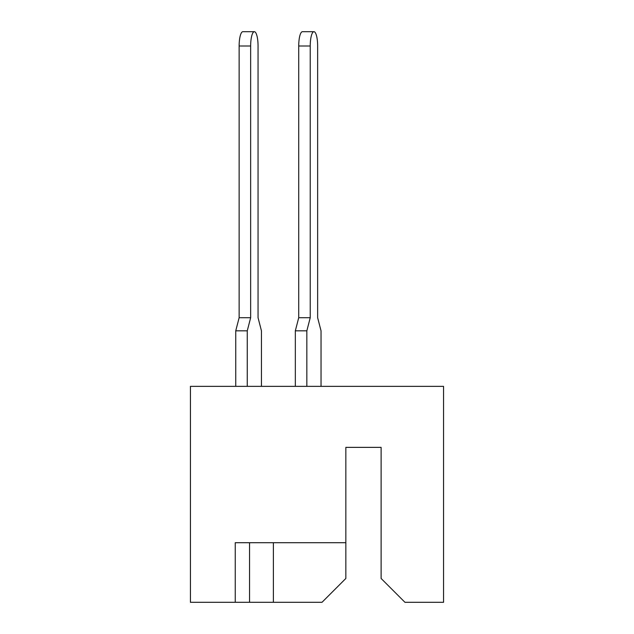 <?xml version="1.0" encoding="UTF-8"?>
<svg xmlns="http://www.w3.org/2000/svg" width="634" height="634" viewBox="0 0 634 634"><rect width="100%" height="100%" fill="white"/><g stroke="black" fill="none" stroke-linecap="round" stroke-linejoin="round"><path stroke-width="0.95" d="M260.035 542.712L249.55 542.712L249.55 602.3L322.009 602.3L345.839 578.462L345.839 542.712L235.246 542.712L235.246 602.3L249.55 602.3M345.839 542.712L345.839 447.374L381.113 447.374L381.113 578.462L404.952 602.3L443.562 602.3L443.562 386.36L190.438 386.36L190.438 602.3L235.246 602.3M273.381 542.712L273.381 602.3M321.034 386.36L321.034 330.821L317.642 317.713L317.642 46.005A14.305 3.701 90 0 0 313.933 31.7A14.305 3.701 90 0 0 310.232 46.005L310.232 317.713L306.84 330.821L306.84 386.36M254.353 31.7A14.305 3.701 90 0 0 250.652 46.005L239.137 46.005A14.305 3.701 -90 0 1 242.838 31.7L254.353 31.7A14.305 3.701 90 0 1 258.054 46.005L258.054 317.713L258.054 46.005L258.054 317.713L258.054 46.005L258.054 317.713L258.054 46.005L258.054 317.713L258.054 46.005L258.054 317.713L258.054 46.005L258.054 317.713L258.054 46.005L258.054 317.713L258.054 46.005L258.054 317.713L258.054 46.005L258.054 317.713L258.054 46.005L258.054 317.713L261.446 330.821L261.446 386.36M310.232 46.005L298.725 46.005A14.305 3.701 -90 0 1 302.426 31.7L313.933 31.7M306.84 330.821L295.333 330.821L295.333 386.36M295.333 330.821L298.725 317.713L310.232 317.713M298.725 46.005L298.725 317.713M250.652 46.005L250.652 317.713L247.26 330.821L247.26 386.36M247.26 330.821L235.745 330.821L235.745 386.36M258.054 46.005L258.054 317.713M235.745 330.821L239.137 317.713L250.652 317.713M239.137 46.005L239.137 317.713"/></g></svg>
